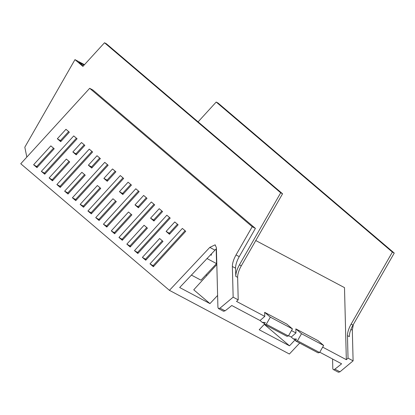 <?xml version="1.0" encoding="UTF-8"?>
<svg xmlns="http://www.w3.org/2000/svg" width="415" height="415" viewBox="0 0 415 415"><rect width="100%" height="100%" fill="white"/><g stroke="black" fill="none" stroke-linecap="round" stroke-linejoin="round"><path stroke-width="0.62" d="M89.676 88.302L252.206 226.699L255.407 228.4L92.877 90.003L89.676 88.302L20.75 163.743L169.429 290.344L289.385 354.021L299.671 343.075M339.958 371.824L334.889 369.132A4.897 1.868 118 0 1 333.333 369.552L338.401 372.239L339.958 371.824L353.103 360.843L352.319 330.164L353.336 324.509M99.61 219.919L95.715 217.631L112.953 198.764L116.319 201.633L99.081 220.495L95.715 217.631M98.915 219.328L115.624 201.042M128.09 182.201L131.456 185.064L122.809 194.526L119.442 191.657L128.09 182.201M123.338 193.95L119.442 191.657M122.643 193.359L130.761 184.473M115.168 233.168L111.272 230.88L128.51 212.013L131.877 214.882L114.639 233.744L111.272 230.88M114.473 232.576L131.181 214.29M143.647 195.449L147.014 198.313L138.371 207.775L135.005 204.906L143.647 195.449M138.895 207.199L135.005 204.906M138.2 206.608L146.319 197.722M130.725 246.417L126.834 244.129L144.067 225.262L147.434 228.131L130.201 246.992L126.834 244.129M130.03 245.825L146.739 227.539M159.204 208.698L162.571 211.562L153.929 221.024L150.562 218.155L159.204 208.698M154.458 220.448L150.562 218.155M153.763 219.851L161.876 210.97M146.282 259.666L142.392 257.378L159.63 238.511L162.996 241.38L145.758 260.241L142.392 257.378M145.587 259.074L162.301 240.788M174.767 221.947L178.134 224.811L169.486 234.273L166.119 231.404L174.767 221.947M170.015 233.697L166.119 231.404M169.32 233.1L177.438 224.219M107.329 226.497L103.439 224.204L106.805 227.072L139.175 191.642L135.809 188.773L103.439 224.204M106.634 225.905L138.48 191.05M122.85 239.709L118.955 237.422L122.321 240.29L154.696 204.854L151.33 201.991L118.955 237.422M122.155 239.118L154.001 204.263M138.371 252.927L134.476 250.634L137.842 253.503L170.217 218.072L166.851 215.203L134.476 250.634M137.676 252.336L169.522 217.481M153.887 266.139L149.997 263.852L153.363 266.721L185.733 231.285L182.367 228.421L149.997 263.852M153.192 265.548L185.038 230.693M295.127 339.828L289.494 345.825L259.204 329.749L264.397 324.224M216.822 264.542L193.743 289.805L209.954 303.604L217.61 295.454M209.954 303.604L179.669 287.528L216.417 248.626M252.206 226.699L236.031 254.945C233.604 259.313 232.384 263.162 232.364 266.487L233.147 297.166L220.002 308.148L218.446 308.563L217.917 307.333L216.397 247.703L215.157 244.824L209.788 247.387L169.429 290.344M353.103 360.843L348.035 358.155L347.464 335.652L349.331 336.643C349.347 333.318 350.566 329.469 352.994 325.101L394.25 253.067L218.062 103.039L216.194 102.049L392.383 252.076L351.132 324.11A13.057 4.98 -62 0 0 347.464 335.652M322.678 347.142L346.333 359.696A168.521 64.258 -62 0 0 348.035 358.155M334.889 369.132A168.521 64.258 -62 0 0 341.597 363.799L319.768 352.216M333.333 369.552A4.897 1.868 118 0 1 332.804 368.318L332.565 359.006M346.333 359.696L344.497 287.631L255.78 240.539M198.1 121.86L216.194 102.049M206.053 274.772L206.852 275.456M264.277 324.354L289.494 345.825M216.168 248.824L216.547 263.603L200.979 280.172L191.372 275.067M26.825 157.093L24.817 147.201L74.97 59.63L82.912 66.39L104.507 42.761L280.696 192.788L239.439 264.822C237.012 269.19 235.787 273.039 235.772 276.364L235.564 268.183C235.58 264.858 236.804 261.014 239.232 256.641L255.407 228.4M295.983 341.114L297.467 340.782L301.513 333.712L295.848 328.888L317.973 340.632L323.638 345.456L319.592 352.527L318.108 352.859L295.983 341.114L295.496 340.705L296.445 339.055L293.389 338.91L291.216 337.058L295.952 332.955L291.491 330.584M288.581 335.662L291.216 337.058M218.446 308.563L223.509 311.255L225.065 310.835A168.521 64.258 -62 0 0 231.772 305.502L260.029 320.505A168.521 64.258 -62 0 0 264.765 316.396L236.509 301.399A168.521 64.258 -62 0 0 236.887 301.062A168.521 64.258 -62 0 0 236.892 301.057A168.521 64.258 -62 0 0 238.21 299.858L237.639 277.355A13.057 4.98 118 0 1 241.307 265.813L282.558 193.779L280.696 192.788M392.383 252.076L394.25 253.067M84.1 65.093L78.772 62.266L83.223 66.052M74.97 59.63L84.484 64.678M216.547 263.603L206.935 258.498M210.488 254.717L211.396 255.199L211.36 253.793M104.507 42.761L106.37 43.751L282.558 193.779M233.147 297.166L238.21 299.858M33.61 164.745L36.977 167.613L54.209 148.746L50.848 145.883L33.61 164.745L37.5 167.038M53.519 148.155L36.805 166.446M107.252 181.277L115.894 171.815L112.527 168.952L103.885 178.409L107.252 181.277M115.199 171.224L107.086 180.11L107.781 180.701M107.086 180.11L103.885 178.409M97.39 185.515L100.757 188.384L83.524 207.246L80.157 204.382L97.39 185.515M100.062 187.793L83.353 206.079L84.048 206.67M83.353 206.079L80.157 204.382M104.772 162.343L108.139 165.212L75.763 200.642L72.397 197.773L104.772 162.343M107.444 164.62L75.597 199.475L76.293 200.066M75.597 199.475L72.397 197.773M97.011 155.734L100.378 158.603L91.731 168.059L88.364 165.196L97.011 155.734M99.683 158.011L91.565 166.892L92.26 167.484M91.565 166.892L88.364 165.196M81.874 172.303L85.241 175.166L68.003 194.033L64.636 191.165L81.874 172.303M84.546 174.575L67.837 192.866L68.532 193.457M67.837 192.866L64.636 191.165M89.251 149.13L92.618 151.994L60.242 187.43L56.881 184.561L89.251 149.13M91.922 151.402L60.076 186.257L60.772 186.849M60.076 186.257L56.881 184.561M41.36 171.348L73.735 135.913L77.097 138.781L44.727 174.212L41.36 171.348L45.251 173.636M76.407 138.19L44.555 173.045M91.284 213.86L123.66 178.424L120.293 175.561L87.918 210.991L91.284 213.86M122.965 177.833L91.118 212.688L91.808 213.279M91.118 212.688L87.918 210.991M57.327 138.766L60.715 141.65L69.357 132.188L65.969 129.304L57.327 138.766L61.244 141.074M68.641 131.581L60.528 140.462M72.848 151.978L81.49 142.521L84.857 145.385L76.215 154.847L72.848 151.978L76.739 154.271M84.162 144.794L76.044 153.68M49.115 177.952L66.353 159.085L69.72 161.954L52.482 180.821L49.115 177.952L53.011 180.24M69.025 161.362L52.316 179.648M301.513 333.712L323.638 345.456M295.848 328.888L295.952 332.955M270.326 317.159L264.661 312.334L286.786 324.079L292.451 328.903L288.404 335.974L286.921 336.306L264.791 324.561L266.28 324.229L270.326 317.159L292.451 328.903M264.661 312.334L264.765 316.396M260.029 320.505L262.202 322.351L265.252 322.497L264.308 324.146L264.791 324.561M297.467 340.782L319.592 352.527M293.389 338.91L295.796 340.186M262.202 322.351L264.604 323.633M266.28 324.229L288.404 335.974M214.851 250.074L209.788 247.387M350.914 329.417L352.319 330.164M351.132 324.11L352.994 325.101M239.439 264.822L241.307 265.813M235.772 276.364L237.639 277.355M232.364 266.487L235.564 268.183M225.065 310.835L220.002 308.148M239.232 256.641L236.031 254.945"/></g></svg>
